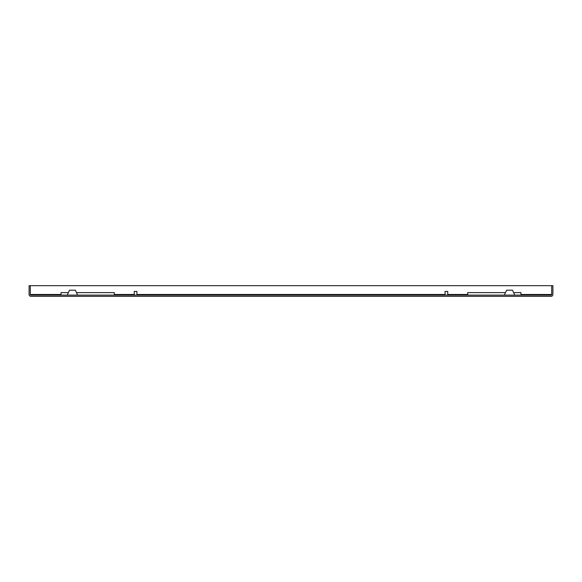 <?xml version="1.0" encoding="UTF-8"?>
<svg xmlns="http://www.w3.org/2000/svg" width="582" height="582" viewBox="0 0 582 582"><rect width="100%" height="100%" fill="white"/><g stroke="black" fill="none" stroke-linecap="round" stroke-linejoin="round"><path stroke-width="0.87" d="M510.88 295.11L508.217 295.11M514.764 295.11L512.466 290.192L506.631 290.192L504.339 295.11M73.783 295.11L71.12 295.11M77.661 295.11L75.369 290.192L69.534 290.192L67.236 295.11M520.955 294.492L551.685 294.492L551.685 285.675L552.9 285.675L552.9 294.492A1.833 1.833 0 0 1 551.067 296.325L30.933 296.325A1.833 1.833 0 0 1 29.1 294.492L29.1 285.675L30.315 285.675L30.315 294.492L30.315 285.675L551.685 285.675L551.685 294.492A0.618 0.618 0 0 1 551.067 295.11L30.933 295.11A0.618 0.618 0 0 1 30.315 294.492L61.045 294.492M30.373 294.754L30.933 295.11M551.067 295.11L551.627 294.754M445.077 295.11L445.077 291.422L447.74 291.422L447.74 295.11M505.496 292.615L467.71 292.615L467.71 295.11M520.955 295.11L520.955 292.615L513.6 292.615M114.29 295.11L114.29 292.615L76.504 292.615M68.4 292.615L61.045 292.615L61.045 295.11M134.26 295.11L134.26 291.422L136.923 291.422L136.923 295.11M447.74 291.422L445.077 291.422M136.923 291.422L134.26 291.422M114.29 294.492L134.26 294.492M136.923 294.492L445.077 294.492M447.74 294.492L467.71 294.492"/></g></svg>
